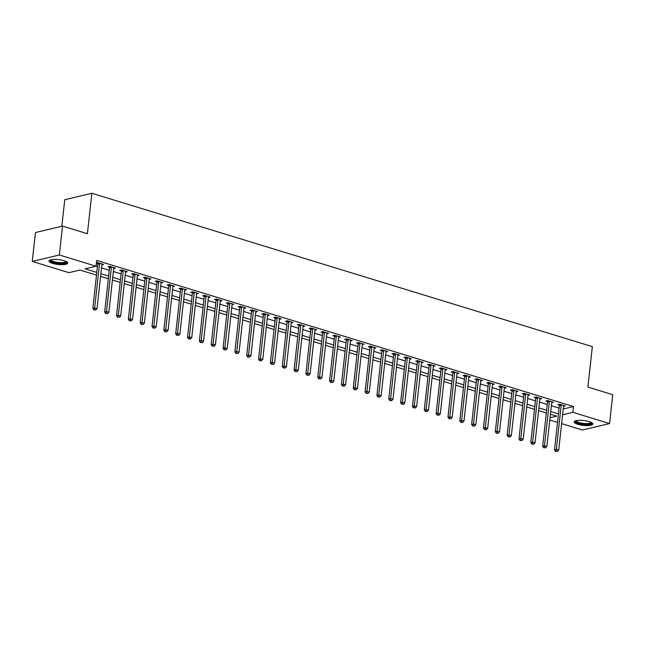 <?xml version="1.0" encoding="UTF-8"?>
<svg xmlns="http://www.w3.org/2000/svg" width="645" height="645" viewBox="0 0 645 645"><rect width="100%" height="100%" fill="white"/><g stroke="black" fill="none" stroke-linecap="round" stroke-linejoin="round"><path stroke-width="0.97" d="M64.057 260.693A9.393 2.443 6.3 0 1 67.685 263.079A9.393 2.443 6.3 0 1 62.339 264.676A9.393 2.443 6.3 0 1 52.632 263.402A9.393 2.443 6.3 0 1 49.012 261.015A9.393 2.443 6.3 0 1 54.357 259.411A9.393 2.443 6.3 0 1 64.057 260.693M589.175 421.588A9.393 2.443 6.3 0 1 592.795 423.975A9.393 2.443 6.3 0 1 587.458 425.579A9.393 2.443 6.3 0 1 577.751 424.305A9.393 2.443 6.3 0 1 574.131 421.919A9.393 2.443 6.3 0 1 579.468 420.314A9.393 2.443 6.3 0 1 589.175 421.588M61.831 226.266L64.766 199.716L91.864 193.274L592.352 346.631L587.893 387.073L612.75 394.692L609.557 423.572L582.459 430.013L561.618 423.628M557.53 422.37L549.782 420M79.924 270.053L96.5 275.133L79.932 270.053L68.951 272.666L32.25 261.418L59.348 254.985L96.049 266.232L85.059 268.836L96.798 272.432M100.588 276.391L108.336 278.761L100.596 276.382M112.432 280.019L120.172 282.389L112.432 280.011M124.267 283.647L132.015 286.017L124.267 283.639M136.103 287.267L143.851 289.645L136.103 287.267M147.939 290.895L155.687 293.273L147.939 290.895M159.783 294.523L167.523 296.902L159.783 294.523M171.618 298.151L179.366 300.522L171.618 298.151M183.454 301.779L191.202 304.15L183.454 301.779M195.29 305.408L203.038 307.778L195.29 305.399M207.134 309.036L214.874 311.406L207.134 309.028M218.969 312.664L226.709 315.034L218.969 312.656M230.805 316.284L238.553 318.662L230.805 316.284M242.641 319.912L250.389 322.29L242.641 319.912M254.477 323.54L262.225 325.918L254.485 323.54M266.32 327.168L274.061 329.539L266.32 327.168M278.156 330.796L285.904 333.167L278.156 330.796M289.992 334.424L297.74 336.795L289.992 334.416M301.828 338.053L309.576 340.423L301.828 338.044M313.672 341.681L321.412 344.051L313.672 341.673M333.255 347.671L325.507 345.301L333.255 347.679M345.091 351.299L337.343 348.929L345.091 351.307M356.927 354.927L349.179 352.557L356.927 354.935M361.023 356.185L368.763 358.556L361.023 356.185M372.858 359.813L380.606 362.184L372.858 359.813M384.694 363.441L392.442 365.812L384.694 363.441M396.53 367.07L404.278 369.44L396.53 367.061M408.374 370.698L416.114 373.068L408.374 370.69M420.209 374.326L427.949 376.696L420.209 374.318M432.045 377.946L439.793 380.324L432.045 377.946M443.881 381.574L451.629 383.952L443.881 381.574M455.717 385.202L463.465 387.581L455.717 385.202M467.56 388.83L475.3 391.201L467.56 388.83M479.396 392.458L487.144 394.829L479.396 392.458M491.232 396.086L498.98 398.457L491.232 396.078M503.068 399.715L510.816 402.085L503.068 399.707M514.912 403.343L522.652 405.713L514.912 403.335M526.747 406.963L534.495 409.341L526.747 406.963M538.583 410.591L546.331 412.969L538.583 410.591M59.348 254.985L62.541 226.097L35.443 232.539L32.25 261.418M563.238 408.995L573.502 406.552L96.686 260.451L96.049 266.232M96.041 266.232L97.435 266.659M101.531 267.909L109.271 270.287M113.367 271.537L121.107 273.915M125.203 275.165L132.951 277.535M137.038 278.793L144.786 281.164M148.874 282.421L156.622 284.792M160.718 286.049L168.458 288.42M172.554 289.678L180.302 292.048M184.389 293.298L192.137 295.676M196.225 296.926L203.973 299.304M208.069 300.554L215.809 302.932M219.905 304.182L227.653 306.552M231.74 307.81L239.489 310.181M243.576 311.438L251.324 313.809M255.42 315.066L263.16 317.437M267.256 318.695L274.996 321.065M279.092 322.323L286.84 324.693M290.927 325.943L298.675 328.321M302.771 329.571L310.511 331.949M314.607 333.199L322.347 335.577M326.443 336.827L334.191 339.197M338.278 340.455L346.026 342.826M350.114 344.083L357.862 346.454M361.958 347.711L369.698 350.082M373.794 351.34L381.542 353.71M385.629 354.96L393.377 357.338M397.465 358.588L405.213 360.966M409.309 362.216L417.049 364.594M421.145 365.844L428.893 368.214M432.98 369.472L440.728 371.842M444.816 373.1L452.564 375.471M456.66 376.728L464.4 379.099M468.496 380.356L476.236 382.727M480.332 383.977L488.08 386.355M492.167 387.605L499.915 389.983M504.003 391.233L511.751 393.611M515.847 394.861L523.587 397.231M527.683 398.489L535.431 400.859M539.518 402.117L547.266 404.488M551.354 405.745L559.102 408.116M563.528 406.35L565.286 405.931L559.61 404.189L557.772 404.625L559.32 405.092M551.693 402.722L553.45 402.303L547.766 400.561L545.936 400.997L547.476 401.464M539.857 399.094L541.615 398.675L535.931 396.933L534.1 397.368L535.64 397.844M528.013 395.466L529.779 395.046L524.095 393.305L522.265 393.74L523.804 394.216M516.177 391.838L517.935 391.418L512.259 389.677L510.421 390.112L511.969 390.588M504.342 388.209L506.099 387.79L500.415 386.049L498.585 386.484L500.125 386.96M492.506 384.581L494.263 384.162L488.579 382.421L486.749 382.856L488.289 383.332M480.662 380.953L482.428 380.542L476.744 378.8L474.913 379.236L476.453 379.703M468.826 377.333L470.584 376.914L464.908 375.172L463.078 375.608L464.618 376.075M456.991 373.705L458.748 373.286L453.064 371.544L451.234 371.98L452.774 372.447M445.155 370.077L446.912 369.658L441.228 367.916L439.398 368.351L440.938 368.819M433.311 366.449L435.077 366.029L429.393 364.288L427.562 364.723L429.102 365.199M421.475 362.821L423.233 362.401L417.557 360.66L415.727 361.095L417.267 361.571M409.639 359.192L411.397 358.773L405.713 357.032L403.883 357.467L405.423 357.943M397.804 355.564L399.561 355.145L393.877 353.404L392.047 353.839L393.587 354.315M385.968 351.936L387.726 351.525L382.042 349.784L380.211 350.219L381.751 350.686M374.124 348.308L375.89 347.897L370.206 346.155L368.376 346.591L369.916 347.058M362.288 344.688L364.046 344.269L358.37 342.527L356.532 342.963L358.08 343.43M350.453 341.06L352.21 340.641L346.526 338.899L344.696 339.334L346.236 339.802M338.617 337.432L340.375 337.012L334.69 335.271L332.86 335.706L334.4 336.182M326.773 333.804L328.539 333.384L322.855 331.643L321.025 332.078L322.565 332.554M314.937 330.175L316.695 329.756L311.019 328.015L309.189 328.45L310.729 328.926M303.102 326.547L304.859 326.128L299.175 324.387L297.345 324.822L298.885 325.298M291.266 322.919L293.024 322.5L287.339 320.767L285.509 321.194L287.049 321.67M279.422 319.291L281.188 318.88L275.504 317.138L273.673 317.574L275.213 318.041M267.586 315.671L269.344 315.252L263.668 313.51L261.838 313.946L263.378 314.413M255.751 312.043L257.508 311.624L251.824 309.882L249.994 310.318L251.534 310.785M243.915 308.415L245.672 307.996L239.988 306.254L238.158 306.689L239.698 307.165M232.079 304.787L233.837 304.367L228.153 302.626L226.322 303.061L227.862 303.537M220.235 301.159L222.001 300.739L216.317 298.998L214.487 299.433L216.027 299.909M208.4 297.53L210.157 297.111L204.481 295.37L202.643 295.805L204.191 296.281M196.564 293.902L198.321 293.483L192.637 291.742L190.807 292.177L192.347 292.653M184.728 290.274L186.486 289.863L180.802 288.122L178.971 288.557L180.511 289.025M172.884 286.654L174.65 286.235L168.966 284.493L167.136 284.929L168.676 285.396M161.048 283.026L162.806 282.607L157.13 280.865L155.3 281.301L156.84 281.768M149.213 279.398L150.97 278.979L145.286 277.237L143.456 277.673L144.996 278.14M137.377 275.77L139.135 275.351L133.451 273.609L131.62 274.044L133.16 274.52M125.533 272.142L127.299 271.722L121.615 269.981L119.785 270.416L121.325 270.892M113.697 268.514L115.455 268.094L109.779 266.353L107.949 266.788L109.489 267.264M101.862 264.885L103.619 264.466L97.935 262.725L96.387 263.096M96.371 263.249L97.645 263.636M62.541 226.097L87.398 233.716L91.864 193.274M573.502 406.552L572.865 412.332L609.557 423.572M562.601 414.767L572.865 412.332M100.886 273.69L108.634 276.06M112.73 277.318L120.47 279.688M124.566 280.946L132.314 283.316M136.401 284.566L144.149 286.944M148.237 288.194L155.985 290.572M160.081 291.822L167.821 294.201M171.917 295.45L179.665 297.821M183.752 299.078L191.501 301.449M195.588 302.707L203.336 305.077M207.432 306.335L215.172 308.705M219.268 309.963L227.008 312.333M231.103 313.591L238.852 315.961M242.939 317.211L250.687 319.589M254.775 320.839L262.523 323.218M266.619 324.467L274.359 326.846M278.455 328.095L286.203 330.466M290.29 331.724L298.038 334.094M302.126 335.352L309.874 337.722M313.97 338.98L321.71 341.35M325.806 342.608L333.554 344.978M337.641 346.228L345.389 348.606M349.477 349.856L357.225 352.235M361.321 353.484L369.061 355.863M373.157 357.112L380.897 359.483M384.992 360.74L392.74 363.111M396.828 364.369L404.576 366.739M408.672 367.997L416.412 370.367M420.508 371.625L428.248 373.995M432.344 375.245L440.092 377.623M444.179 378.873L451.927 381.251M456.015 382.501L463.763 384.88M467.859 386.129L475.599 388.5M479.695 389.757L487.443 392.128M491.53 393.386L499.278 395.756M503.366 397.014L511.114 399.384M515.21 400.642L522.95 403.012M527.046 404.27L534.794 406.64M538.881 407.89L546.629 410.268M550.717 411.518L558.465 413.897M550.032 417.75L556.756 416.154L550.419 414.219M561.198 405.27L559.368 405.705L554.498 449.847L556.329 449.412L561.198 405.27A1.201 0.943 76.6 0 0 561.182 404.818L561.15 404.657M556.321 451.258L557.272 451.548L556.321 451.258L556.329 449.412L558.691 450.137L563.569 405.995A1.201 0.943 76.6 0 1 563.682 405.584L563.746 405.455M559.368 405.705A1.201 0.943 76.6 0 0 559.344 405.253L559.159 404.294M554.498 449.847L555.587 451.435M557.272 451.548L558.691 450.137M549.363 401.65L547.532 402.077L542.655 446.219L544.493 445.784L549.363 401.65A1.201 0.943 76.6 0 0 549.338 401.19L549.306 401.029M544.485 447.63L545.428 447.92L544.485 447.63L544.493 445.784L546.855 446.509L551.733 402.375A1.201 0.943 76.6 0 1 551.846 401.964L551.91 401.827M547.532 402.077A1.201 0.943 76.6 0 0 547.508 401.625L547.315 400.666M542.655 446.219L543.751 447.807M545.428 447.92L546.855 446.509M537.527 398.021L535.697 398.457L530.819 442.591L532.649 442.156L537.527 398.021A1.201 0.943 76.6 0 0 537.503 397.57L537.47 397.409M532.649 444.01L533.592 444.3L532.649 444.01L532.649 442.156L535.019 442.881L539.889 398.747A1.201 0.943 76.6 0 1 540.01 398.336L540.075 398.199M535.697 398.457A1.201 0.943 76.6 0 0 535.673 397.997L535.479 397.038M530.819 442.591L531.915 444.179M533.592 444.3L535.019 442.881M525.683 394.393L523.853 394.829L518.983 438.963L520.813 438.527L525.683 394.393A1.201 0.943 76.6 0 0 525.667 393.942L525.635 393.781M520.805 440.382L521.757 440.672L520.805 440.382L520.813 438.527L523.184 439.253L528.053 395.119A1.201 0.943 76.6 0 1 528.174 394.708L528.239 394.579M523.853 394.829A1.201 0.943 76.6 0 0 523.837 394.377L523.643 393.41M518.983 438.963L520.08 440.551M521.757 440.672L523.184 439.253M513.847 390.765L512.017 391.201L507.147 435.335L508.978 434.899L513.847 390.765A1.201 0.943 76.6 0 0 513.831 390.314L513.799 390.152M508.969 436.754L509.921 437.044L508.969 436.754L508.978 434.899L511.348 435.625L516.218 391.491A1.201 0.943 76.6 0 1 516.331 391.08L516.395 390.951M512.017 391.201A1.201 0.943 76.6 0 0 512.001 390.749L511.808 389.79M507.147 435.335L508.236 436.923M509.921 437.044L511.348 435.625M591.578 422.564A8.127 2.112 6.3 0 1 586.628 424.305A8.127 2.112 6.3 0 1 578.444 423.144A8.127 2.112 6.3 0 1 575.63 420.806M576.146 420.669A7.522 1.959 -173.7 0 0 586.466 423.563A7.522 1.959 -173.7 0 0 591.102 422.322M574.389 421.435A9.328 2.427 -173.7 0 0 587.087 424.644A9.328 2.427 -173.7 0 0 592.65 423.451M66.459 261.66A8.127 2.112 6.3 0 1 62.484 263.378A8.127 2.112 6.3 0 1 53.503 262.297A8.127 2.112 6.3 0 1 50.512 259.903M51.028 259.766A7.522 1.959 -173.7 0 0 53.938 261.636A7.522 1.959 -173.7 0 0 61.63 262.66A7.522 1.959 -173.7 0 0 65.984 261.418M49.27 260.54A9.328 2.427 -173.7 0 0 52.769 262.475A9.328 2.427 -173.7 0 0 67.532 262.555M502.012 387.137L500.181 387.572L495.312 431.707L497.142 431.271L502.012 387.137A1.201 0.943 76.6 0 0 501.987 386.686L501.955 386.524M497.134 433.126L498.077 433.416L497.134 433.126L497.142 431.271L499.504 431.997L504.382 387.863A1.201 0.943 76.6 0 1 504.495 387.452L504.559 387.322M500.181 387.572A1.201 0.943 76.6 0 0 500.157 387.121L499.972 386.161M495.312 431.707L496.4 433.295M498.077 433.416L499.504 431.997M490.176 383.509L488.346 383.944L483.468 428.078L485.298 427.651L490.176 383.509A1.201 0.943 76.6 0 0 490.152 383.057L490.119 382.896M485.298 429.497L486.241 429.788L485.298 429.497L485.298 427.651L487.668 428.377L492.538 384.235A1.201 0.943 76.6 0 1 492.659 383.823L492.724 383.694M488.346 383.944A1.201 0.943 76.6 0 0 488.321 383.493L488.128 382.533M483.468 428.078L484.564 429.675M486.241 429.788L487.668 428.377M478.34 379.881L476.502 380.316L471.632 424.458L473.462 424.023L478.34 379.881A1.201 0.943 76.6 0 0 478.316 379.429L478.284 379.268M473.462 425.869L474.406 426.16L473.462 425.869L473.462 424.023L475.833 424.749L480.702 380.606A1.201 0.943 76.6 0 1 480.823 380.195L480.888 380.066M476.502 380.316A1.201 0.943 76.6 0 0 476.486 379.865L476.292 378.905M471.632 424.458L472.729 426.047M474.406 426.16L475.833 424.749M466.496 376.253L464.666 376.688L459.796 420.83L461.626 420.395L466.496 376.253A1.201 0.943 76.6 0 0 466.48 375.801L466.448 375.64M461.618 422.241L462.57 422.531L461.618 422.241L461.626 420.395L463.997 421.121L468.867 376.978A1.201 0.943 76.6 0 1 468.979 376.567L469.044 376.438M464.666 376.688A1.201 0.943 76.6 0 0 464.65 376.237L464.456 375.277M459.796 420.83L460.885 422.419M462.57 422.531L463.997 421.121M454.66 372.625L452.83 373.06L447.961 417.202L449.791 416.767L454.66 372.625A1.201 0.943 76.6 0 0 454.636 372.173L454.612 372.012M449.783 418.613L450.734 418.903L449.783 418.613L449.791 416.767L452.153 417.492L457.031 373.35A1.201 0.943 76.6 0 1 457.144 372.947L457.208 372.81M452.83 373.06A1.201 0.943 76.6 0 0 452.806 372.608L452.621 371.649M447.961 417.202L449.049 418.79M450.734 418.903L452.153 417.492M442.825 369.005L440.995 369.44L436.117 413.574L437.947 413.139L442.825 369.005A1.201 0.943 76.6 0 0 442.801 368.553L442.768 368.392M437.947 414.985L438.89 415.275L437.947 414.985L437.947 413.139L440.317 413.864L445.187 369.73A1.201 0.943 76.6 0 1 445.308 369.319L445.373 369.182M440.995 369.44A1.201 0.943 76.6 0 0 440.97 368.98L440.777 368.021M436.117 413.574L437.213 415.162M438.89 415.275L440.317 413.864M430.989 365.376L429.159 365.812L424.281 409.946L426.111 409.511L430.989 365.376A1.201 0.943 76.6 0 0 430.965 364.925L430.933 364.764M426.111 411.365L427.054 411.655L426.111 411.365L426.111 409.511L428.482 410.236L433.351 366.102A1.201 0.943 76.6 0 1 433.472 365.691L433.537 365.554M429.159 365.812A1.201 0.943 76.6 0 0 429.135 365.36L428.941 364.393M424.281 409.946L425.378 411.534M427.054 411.655L428.482 410.236M419.145 361.748L417.315 362.184L412.445 406.318L414.275 405.882L419.145 361.748A1.201 0.943 76.6 0 0 419.129 361.297L419.097 361.136M414.267 407.737L415.219 408.027L414.267 407.737L414.275 405.882L416.646 406.608L421.516 362.474A1.201 0.943 76.6 0 1 421.628 362.063L421.693 361.934M417.315 362.184A1.201 0.943 76.6 0 0 417.299 361.732L417.105 360.765M412.445 406.318L413.542 407.906M415.219 408.027L416.646 406.608M407.309 358.12L405.479 358.556L400.61 402.69L402.44 402.254L407.309 358.12A1.201 0.943 76.6 0 0 407.293 357.669L407.261 357.507M402.432 404.109L403.383 404.399L402.432 404.109L402.44 402.254L404.802 402.98L409.68 358.846A1.201 0.943 76.6 0 1 409.793 358.435L409.857 358.306M405.479 358.556A1.201 0.943 76.6 0 0 405.455 358.104L405.27 357.145M400.61 402.69L401.698 404.278M403.383 404.399L404.802 402.98M395.474 354.492L393.644 354.927L388.766 399.061L390.604 398.626L395.474 354.492A1.201 0.943 76.6 0 0 395.45 354.041L395.417 353.879M390.596 400.481L391.539 400.771L390.596 400.481L390.604 398.626L392.966 399.352L397.844 355.218A1.201 0.943 76.6 0 1 397.957 354.806L398.021 354.677M393.644 354.927A1.201 0.943 76.6 0 0 393.619 354.476L393.426 353.516M388.766 399.061L389.862 400.658M391.539 400.771L392.966 399.352M383.638 350.864L381.808 351.299L376.93 395.441L378.76 395.006L383.638 350.864A1.201 0.943 76.6 0 0 383.614 350.412L383.582 350.251M378.76 396.852L379.703 397.143L378.76 396.852L378.76 395.006L381.131 395.732L386 351.589A1.201 0.943 76.6 0 1 386.121 351.178L386.186 351.049M381.808 351.299A1.201 0.943 76.6 0 0 381.784 350.848L381.59 349.888M376.93 395.441L378.026 397.03M379.703 397.143L381.131 395.732M371.794 347.236L369.964 347.671L365.094 391.813L366.924 391.378L371.794 347.236A1.201 0.943 76.6 0 0 371.778 346.784L371.746 346.623M366.916 393.224L367.868 393.514L366.916 393.224L366.924 391.378L369.295 392.104L374.164 347.961A1.201 0.943 76.6 0 1 374.277 347.55L374.342 347.421M369.964 347.671A1.201 0.943 76.6 0 0 369.948 347.22L369.754 346.26M365.094 391.813L366.191 393.402M367.868 393.514L369.295 392.104M359.958 343.608L358.128 344.043L353.258 388.185L355.089 387.75L359.958 343.608A1.201 0.943 76.6 0 0 359.942 343.156L359.91 342.995M355.081 389.596L356.032 389.886L355.081 389.596L355.089 387.75L357.451 388.475L362.329 344.333A1.201 0.943 76.6 0 1 362.442 343.93L362.506 343.793M358.128 344.043A1.201 0.943 76.6 0 0 358.112 343.592L357.919 342.632M353.258 388.185L354.347 389.774M356.032 389.886L357.451 388.475M348.123 339.988L346.292 340.423L341.415 384.557L343.253 384.122L348.123 339.988A1.201 0.943 76.6 0 0 348.098 339.528L348.066 339.367M343.245 385.968L344.188 386.258L343.245 385.968L343.253 384.122L345.615 384.847L350.493 340.713A1.201 0.943 76.6 0 1 350.606 340.302L350.67 340.165M346.292 340.423A1.201 0.943 76.6 0 0 346.268 339.963L346.083 339.004M341.415 384.557L342.511 386.145M344.188 386.258L345.615 384.847M336.287 336.359L334.457 336.795L329.579 380.929L331.409 380.494L336.287 336.359A1.201 0.943 76.6 0 0 336.263 335.908L336.23 335.747M331.409 382.348L332.352 382.638L331.409 382.348L331.409 380.494L333.779 381.219L338.649 337.085A1.201 0.943 76.6 0 1 338.77 336.674L338.835 336.537M334.457 336.795A1.201 0.943 76.6 0 0 334.433 336.343L334.239 335.376M329.579 380.929L330.675 382.517M332.352 382.638L333.779 381.219M324.451 332.731L322.613 333.167L317.743 377.301L319.573 376.865L324.451 332.731A1.201 0.943 76.6 0 0 324.427 332.28L324.395 332.119M319.573 378.72L320.517 379.01L319.573 378.72L319.573 376.865L321.944 377.591L326.813 333.457A1.201 0.943 76.6 0 1 326.934 333.046L326.999 332.917M322.613 333.167A1.201 0.943 76.6 0 0 322.597 332.715L322.403 331.748M317.743 377.301L318.84 378.889M320.517 379.01L321.944 377.591M312.607 329.103L310.777 329.539L305.907 373.673L307.738 373.237L312.607 329.103A1.201 0.943 76.6 0 0 312.591 328.652L312.559 328.49M307.73 375.092L308.681 375.382L307.73 375.092L307.738 373.237L310.108 373.963L314.978 329.829A1.201 0.943 76.6 0 1 315.091 329.418L315.155 329.289M310.777 329.539A1.201 0.943 76.6 0 0 310.761 329.087L310.567 328.128M305.907 373.673L306.996 375.261M308.681 375.382L310.108 373.963M300.772 325.475L298.941 325.91L294.072 370.045L295.902 369.609L300.772 325.475A1.201 0.943 76.6 0 0 300.747 325.024L300.715 324.862M295.894 371.464L296.845 371.754L295.894 371.464L295.902 369.609L298.264 370.335L303.142 326.201A1.201 0.943 76.6 0 1 303.255 325.789L303.319 325.661M298.941 325.91A1.201 0.943 76.6 0 0 298.917 325.459L298.732 324.5M294.072 370.045L295.16 371.641M296.845 371.754L298.264 370.335M288.936 321.847L287.106 322.282L282.228 366.425L284.058 365.989L288.936 321.847A1.201 0.943 76.6 0 0 288.912 321.395L288.879 321.234M284.058 367.835L285.001 368.126L284.058 367.835L284.058 365.989L286.428 366.715L291.298 322.573A1.201 0.943 76.6 0 1 291.419 322.161L291.484 322.032M287.106 322.282A1.201 0.943 76.6 0 0 287.081 321.831L286.888 320.871M282.228 366.425L283.324 368.013M285.001 368.126L286.428 366.715M277.1 318.219L275.262 318.654L270.392 362.796L272.222 362.361L277.1 318.219A1.201 0.943 76.6 0 0 277.076 317.767L277.044 317.606M272.222 364.207L273.166 364.498L272.222 364.207L272.222 362.361L274.593 363.087L279.462 318.944A1.201 0.943 76.6 0 1 279.583 318.533L279.648 318.404M275.262 318.654A1.201 0.943 76.6 0 0 275.246 318.203L275.052 317.243M270.392 362.796L271.489 364.385M273.166 364.498L274.593 363.087M265.256 314.591L263.426 315.026L258.556 359.168L260.387 358.733L265.256 314.591A1.201 0.943 76.6 0 0 265.24 314.139L265.208 313.978M260.378 360.579L261.33 360.869L260.378 360.579L260.387 358.733L262.757 359.459L267.627 315.316A1.201 0.943 76.6 0 1 267.74 314.905L267.804 314.776M263.426 315.026A1.201 0.943 76.6 0 0 263.41 314.575L263.216 313.615M258.556 359.168L259.653 360.757M261.33 360.869L262.757 359.459M253.421 310.971L251.59 311.398L246.721 355.54L248.551 355.105L253.421 310.971A1.201 0.943 76.6 0 0 253.404 310.511L253.372 310.35M248.543 356.951L249.494 357.241L248.543 356.951L248.551 355.105L250.913 355.83L255.791 311.696A1.201 0.943 76.6 0 1 255.904 311.285L255.968 311.148M251.59 311.398A1.201 0.943 76.6 0 0 251.566 310.946L251.381 309.987M246.721 355.54L247.809 357.128M249.494 357.241L250.913 355.83M241.585 307.342L239.755 307.778L234.877 351.912L236.707 351.477L241.585 307.342A1.201 0.943 76.6 0 0 241.561 306.891L241.528 306.73M236.707 353.331L237.65 353.621L236.707 353.331L236.707 351.477L239.077 352.202L243.955 308.068A1.201 0.943 76.6 0 1 244.068 307.657L244.133 307.52M239.755 307.778A1.201 0.943 76.6 0 0 239.73 307.318L239.537 306.359M234.877 351.912L235.973 353.5M237.65 353.621L239.077 352.202M229.749 303.714L227.919 304.15L223.041 348.284L224.871 347.849L229.749 303.714A1.201 0.943 76.6 0 0 229.725 303.263L229.693 303.102M224.871 349.703L225.814 349.993L224.871 349.703L224.871 347.849L227.242 348.574L232.111 304.44A1.201 0.943 76.6 0 1 232.232 304.029L232.297 303.9M227.919 304.15A1.201 0.943 76.6 0 0 227.895 303.698L227.701 302.731M223.041 348.284L224.138 349.872M225.814 349.993L227.242 348.574M217.905 300.086L216.075 300.522L211.205 344.656L213.035 344.22L217.905 300.086A1.201 0.943 76.6 0 0 217.889 299.635L217.857 299.474M213.027 346.075L213.979 346.365L213.027 346.075L213.035 344.22L215.406 344.946L220.276 300.812A1.201 0.943 76.6 0 1 220.388 300.401L220.453 300.272M216.075 300.522A1.201 0.943 76.6 0 0 216.059 300.07L215.865 299.111M211.205 344.656L212.302 346.244M213.979 346.365L215.406 344.946M206.069 296.458L204.239 296.894L199.37 341.028L201.2 340.592L206.069 296.458A1.201 0.943 76.6 0 0 206.053 296.007L206.021 295.845M201.192 342.447L202.143 342.737L201.192 342.447L201.2 340.592L203.562 341.318L208.44 297.184A1.201 0.943 76.6 0 1 208.553 296.773L208.617 296.644M204.239 296.894A1.201 0.943 76.6 0 0 204.215 296.442L204.03 295.483M199.37 341.028L200.458 342.616M202.143 342.737L203.562 341.318M194.234 292.83L192.404 293.265L187.526 337.4L189.364 336.972L194.234 292.83A1.201 0.943 76.6 0 0 194.209 292.378L194.177 292.217M189.356 338.819L190.299 339.109L189.356 338.819L189.364 336.972L191.726 337.698L196.604 293.556A1.201 0.943 76.6 0 1 196.717 293.144L196.781 293.015M192.404 293.265A1.201 0.943 76.6 0 0 192.379 292.814L192.194 291.854M187.526 337.4L188.622 338.996M190.299 339.109L191.726 337.698M182.398 289.202L180.568 289.637L175.69 333.779L177.52 333.344L182.398 289.202A1.201 0.943 76.6 0 0 182.374 288.75L182.341 288.589M177.52 335.19L178.463 335.481L177.52 335.19L177.52 333.344L179.891 334.07L184.76 289.928A1.201 0.943 76.6 0 1 184.881 289.516L184.946 289.387M180.568 289.637A1.201 0.943 76.6 0 0 180.544 289.186L180.35 288.226M175.69 333.779L176.786 335.368M178.463 335.481L179.891 334.07M170.554 285.574L168.724 286.009L163.854 330.151L165.684 329.716L170.554 285.574A1.201 0.943 76.6 0 0 170.538 285.122L170.506 284.961M165.676 331.562L166.628 331.853L165.676 331.562L165.684 329.716L168.055 330.442L172.924 286.299A1.201 0.943 76.6 0 1 173.045 285.888L173.11 285.759M168.724 286.009A1.201 0.943 76.6 0 0 168.708 285.558L168.514 284.598M163.854 330.151L164.951 331.74M166.628 331.853L168.055 330.442M158.718 281.946L156.888 282.381L152.018 326.523L153.849 326.088L158.718 281.946A1.201 0.943 76.6 0 0 158.702 281.494L158.67 281.333M153.841 327.934L154.792 328.224L153.841 327.934L153.849 326.088L156.219 326.813L161.089 282.671A1.201 0.943 76.6 0 1 161.202 282.268L161.266 282.131M156.888 282.381A1.201 0.943 76.6 0 0 156.872 281.93L156.679 280.97M152.018 326.523L153.107 328.111M154.792 328.224L156.219 326.813M146.883 278.326L145.052 278.761L140.183 322.895L142.013 322.46L146.883 278.326A1.201 0.943 76.6 0 0 146.858 277.874L146.826 277.713M142.005 324.306L142.948 324.596L142.005 324.306L142.013 322.46L144.375 323.185L149.253 279.051A1.201 0.943 76.6 0 1 149.366 278.64L149.43 278.503M145.052 278.761A1.201 0.943 76.6 0 0 145.028 278.301L144.843 277.342M140.183 322.895L141.271 324.483M142.948 324.596L144.375 323.185M135.047 274.697L133.217 275.133L128.339 319.267L130.169 318.832L135.047 274.697A1.201 0.943 76.6 0 0 135.023 274.246L134.99 274.085M130.169 320.686L131.112 320.976L130.169 320.686L130.169 318.832L132.539 319.557L137.409 275.423A1.201 0.943 76.6 0 1 137.53 275.012L137.595 274.875M133.217 275.133A1.201 0.943 76.6 0 0 133.192 274.681L132.999 273.714M128.339 319.267L129.435 320.855M131.112 320.976L132.539 319.557M123.211 271.069L121.373 271.505L116.503 315.639L118.333 315.203L123.211 271.069A1.201 0.943 76.6 0 0 123.187 270.618L123.155 270.457M118.333 317.058L119.277 317.348L118.333 317.058L118.333 315.203L120.704 315.929L125.573 271.795A1.201 0.943 76.6 0 1 125.694 271.384L125.759 271.255M121.373 271.505A1.201 0.943 76.6 0 0 121.357 271.053L121.163 270.086M116.503 315.639L117.6 317.227M119.277 317.348L120.704 315.929M111.367 267.441L109.537 267.877L104.667 312.011L106.498 311.575L111.367 267.441A1.201 0.943 76.6 0 0 111.351 266.99L111.319 266.828M106.49 313.43L107.441 313.72L106.49 313.43L106.498 311.575L108.868 312.301L113.738 268.167A1.201 0.943 76.6 0 1 113.851 267.756L113.915 267.627M109.537 267.877A1.201 0.943 76.6 0 0 109.521 267.425L109.328 266.466M104.667 312.011L105.756 313.599M107.441 313.72L108.868 312.301M99.532 263.813L97.701 264.248L92.832 308.383L94.662 307.947L99.532 263.813A1.201 0.943 76.6 0 0 99.507 263.362L99.483 263.2M94.654 309.802L95.605 310.092L94.654 309.802L94.662 307.947L97.024 308.673L101.902 264.539A1.201 0.943 76.6 0 1 102.015 264.127L102.079 263.998M97.701 264.248A1.201 0.943 76.6 0 0 97.677 263.797L97.492 262.838M92.832 308.383L93.92 309.979M95.605 310.092L97.024 308.673M561.182 404.818L559.344 405.253M549.338 401.19L547.508 401.625M537.503 397.57L535.673 397.997M525.667 393.942L523.837 394.377M513.831 390.314L512.001 390.749M501.987 386.686L500.157 387.121M490.152 383.057L488.321 383.493M478.316 379.429L476.486 379.865M466.48 375.801L464.65 376.237M454.636 372.173L452.806 372.608M442.801 368.553L440.97 368.98M430.965 364.925L429.135 365.36M419.129 361.297L417.299 361.732M407.293 357.669L405.455 358.104M395.45 354.041L393.619 354.476M383.614 350.412L381.784 350.848M371.778 346.784L369.948 347.22M359.942 343.156L358.112 343.592M348.098 339.528L346.268 339.963M336.263 335.908L334.433 336.343M324.427 332.28L322.597 332.715M312.591 328.652L310.761 329.087M300.747 325.024L298.917 325.459M288.912 321.395L287.081 321.831M277.076 317.767L275.246 318.203M265.24 314.139L263.41 314.575M253.404 310.511L251.566 310.946M241.561 306.891L239.73 307.318M229.725 303.263L227.895 303.698M217.889 299.635L216.059 300.07M206.053 296.007L204.215 296.442M194.209 292.378L192.379 292.814M182.374 288.75L180.544 289.186M170.538 285.122L168.708 285.558M158.702 281.494L156.872 281.93M146.858 277.874L145.028 278.301M135.023 274.246L133.192 274.681M123.187 270.618L121.357 271.053M111.351 266.99L109.521 267.425M99.507 263.362L97.677 263.797"/></g></svg>
